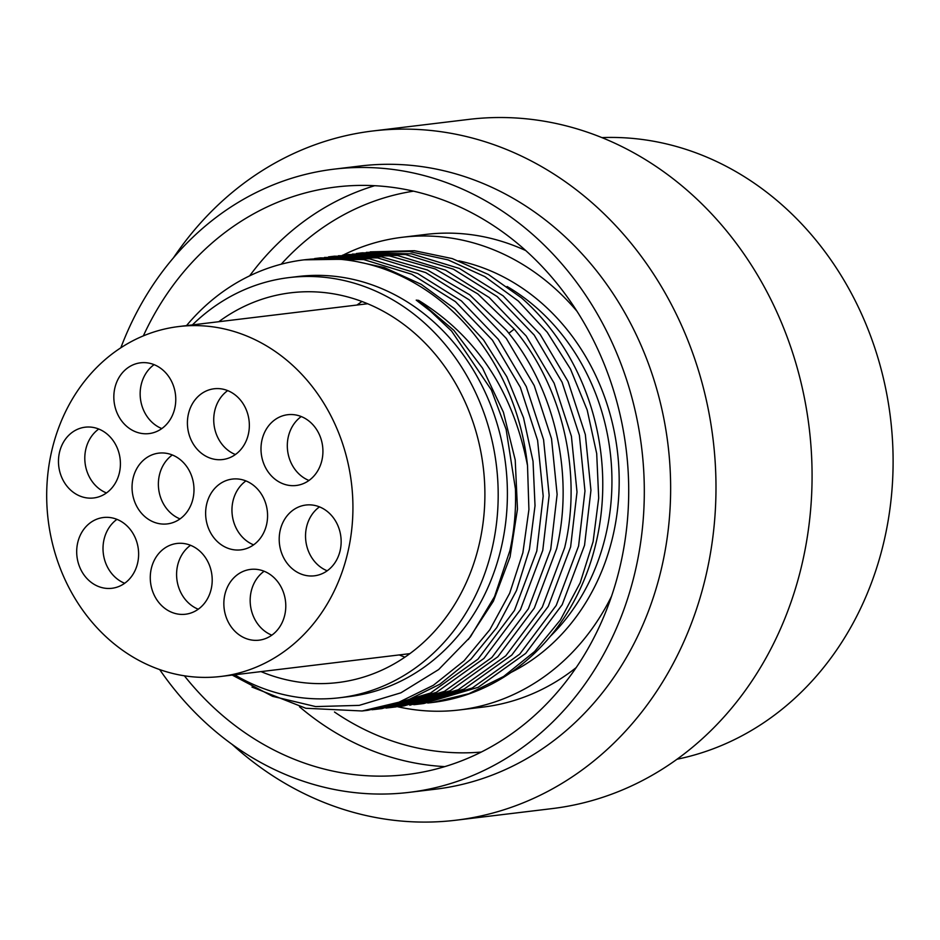 <?xml version="1.0" encoding="UTF-8"?>
<svg xmlns="http://www.w3.org/2000/svg" width="940" height="940" viewBox="0 0 940 940"><rect width="100%" height="100%" fill="white"/><g stroke="black" fill="none" stroke-linecap="round" stroke-linejoin="round"><path stroke-width="1.41" d="M601.952 137.604A313.866 272.083 83.1 0 1 883.482 543.52A313.866 272.083 83.1 0 1 676.988 759.25M468.872 119.392A347.107 300.906 83.1 0 1 801.432 566.609A347.107 300.906 -96.9 0 1 552.062 808.611L455.971 820.209A347.107 300.906 -96.9 0 0 705.341 578.218A347.107 300.906 83.1 0 0 372.781 130.989L468.872 119.392M232.086 744.363A347.107 300.906 -96.9 0 0 455.971 820.209M173.371 257.936A347.107 300.906 83.1 0 1 372.781 130.989M360.302 165.992A313.866 272.083 83.1 0 1 661.02 570.369A313.866 272.083 -96.9 0 1 435.526 789.189L409.206 792.361A313.866 272.083 -96.9 0 0 634.688 573.553A313.866 272.083 83.1 0 0 333.982 169.165L360.302 165.992M159.683 669.586A313.866 272.083 -96.9 0 0 409.206 792.361M120.837 347.788A313.866 272.083 83.1 0 1 333.982 169.165M143.35 335.874A295.912 256.526 83.1 0 1 336.132 186.989A295.912 256.526 83.1 0 1 619.636 568.242A295.912 256.526 -96.9 0 1 407.055 774.536A295.912 256.526 -96.9 0 1 184.381 675.801M397.491 706.692A238.055 206.365 -96.9 0 0 459.355 709.959L483.043 707.091A238.055 206.365 -96.9 0 0 576.173 667.6M525.848 250.616A238.055 206.365 -96.9 0 0 425.996 234.413L402.297 237.28A238.055 206.365 83.1 0 1 577.16 311.481M459.355 709.959A238.055 206.365 -96.9 0 0 611.529 596.277M343.006 255.151A238.055 206.365 83.1 0 1 402.297 237.28M370.243 251.861L414.434 250.721L452.281 258.606L488.377 274.48L521.394 297.78A227.421 197.142 83.1 0 1 595.796 543.943A227.421 197.142 -96.9 0 1 432.412 702.486L468.931 693.685L503.664 676.448L534.554 651.561L560.381 619.954L580.156 582.847L593.105 541.687L598.698 498.036L596.7 453.597L587.195 410.052L570.498 369.091L547.268 332.302L518.363 301.07L484.876 276.63L448.086 259.898L409.382 251.532L366.271 252.39M338.412 255.751L389.407 255.892L435.373 269.028L477.743 293.891L514.215 329.118C562.707 386.928 582.447 473.09 564.658 547.703L542.298 607.099L505.802 655.803L458.309 689.702L403.859 705.94L399.864 706.375M352.347 254.07L405.539 254.552L453.456 269.192L497.201 296.582L534.155 335.039L562.096 382.251L579.381 435.326L584.974 491.044L578.582 546.023L556.233 605.407L519.738 654.123L472.233 688.021L417.783 704.26L413.788 704.695M427.712 703.002L431.707 702.58M409.816 705.212L464.266 688.985L511.771 655.086L548.267 606.37L570.615 546.974L577.007 491.996L571.414 436.278L554.142 383.203L526.188 336.003L489.247 297.545L445.49 270.156L397.573 255.516L348.352 254.505L342.383 255.222M251.979 687.046L305.794 708.266L362.076 710.981L398.936 702.215L433.363 685.284L464.043 660.82L489.811 629.753L509.68 593.246L522.887 552.685L528.914 509.598L527.516 465.594C513.064 391.393 476.756 336.32 418.606 300.377L453.856 330.328L482.608 368.257L503.417 412.225L515.226 459.977L517.47 509.057L510.056 556.95L493.382 601.201L468.343 639.541M310.553 259.111L363.757 259.593L411.673 274.233L455.418 301.623L492.372 340.092L520.325 387.292L537.598 440.366L543.191 496.085L536.799 551.063L514.45 610.459L477.955 659.163L430.45 693.062L376 709.3L372.017 709.735M324.488 257.431L377.68 257.913L425.609 272.553L469.354 299.942L506.296 338.412L534.249 385.612L551.522 438.686L557.126 494.405L550.722 549.383L528.374 608.779L491.879 657.483L444.373 691.382L389.924 707.62L385.94 708.055M186.531 325.604A227.421 197.142 83.1 0 1 304.125 259.839L345.709 259.217L384.413 267.583L421.202 284.315L454.69 308.755L483.595 339.986L506.836 376.776L523.521 417.736L533.027 461.281L535.024 505.732L529.432 549.371L516.495 590.532L496.72 627.638L470.881 659.245L439.99 684.132L405.269 701.369L368.034 710.264L362.076 710.981M304.125 259.839A227.421 197.142 83.1 0 1 527.516 465.594M288.968 277.606L298.192 276.501A211.594 183.429 83.1 0 1 500.914 549.113A211.594 183.429 -96.9 0 1 348.904 696.634L339.681 697.739A211.594 183.429 -96.9 0 0 491.702 550.229A211.594 183.429 83.1 0 0 288.968 277.606A211.594 183.429 83.1 0 0 192.406 324.899M232.227 675.084L272.588 696.329L315.652 706.586L359.186 705.376L400.898 692.815L438.628 669.574L470.388 636.92L494.558 596.583L509.88 550.699C514.333 530.477 516.178 509.844 515.414 488.824L506.131 429.416L491.362 389.936L451.635 331.127L430.696 311.352L416.22 300.13L418.606 300.377M389.924 707.62L395.893 706.904L450.342 690.665L497.848 656.766L534.331 608.051L556.692 548.666C574.481 474.054 554.741 387.891 506.249 330.081L469.777 294.855L427.406 269.992L381.452 256.855L334.429 256.185L328.46 256.902M417.783 704.26L423.752 703.531L478.19 687.305L525.695 653.394L562.191 604.69L584.539 545.294L590.943 490.316L585.338 434.597L568.066 381.522L540.124 334.323L503.17 295.865L459.425 268.476L411.497 253.835L362.276 252.825L356.319 253.542M376 709.3L381.969 708.584L436.419 692.345L483.912 658.447L520.408 609.731L542.768 550.346L549.16 495.368L543.567 439.638L526.283 386.575L498.341 339.363L461.387 300.906L417.642 273.517L369.714 258.876L320.493 257.865L314.536 258.582M234.636 674.791A211.594 183.429 -96.9 0 0 339.681 697.739M218.773 321.715A196.296 170.163 83.1 0 1 290.801 292.798A196.296 170.163 83.1 0 1 359.256 300.518A196.296 170.163 83.1 0 1 484.547 506.883A196.296 170.163 83.1 0 1 337.848 682.558A196.296 170.163 83.1 0 1 269.392 674.838A196.296 170.163 83.1 0 1 261.003 671.607M361.971 301.505A196.296 170.163 -96.9 0 0 356.988 305.03M399.23 654.922A196.296 170.163 -96.9 0 0 404.905 657.166M240.147 333.488A176.215 152.762 -96.9 0 0 178.694 326.556A176.215 152.762 -96.9 0 0 47 484.253A176.215 152.762 -96.9 0 0 159.471 669.503A176.215 152.762 83.1 0 0 220.924 676.448A176.215 152.762 83.1 0 0 352.618 518.739A176.215 152.762 83.1 0 0 240.147 333.488M188.505 413.612A35.638 30.903 83.1 0 1 214.109 388.772A35.638 30.903 83.1 0 1 248.254 434.691A35.638 30.903 83.1 0 1 222.651 459.543A35.638 30.903 83.1 0 1 188.505 413.612M262.084 439.568A35.638 30.903 83.1 0 1 287.687 414.716A35.638 30.903 83.1 0 1 321.832 460.635A35.638 30.903 83.1 0 1 296.229 485.487A35.638 30.903 83.1 0 1 262.084 439.568M280.296 529.89A35.638 30.903 83.1 0 1 305.899 505.038A35.638 30.903 83.1 0 1 340.057 550.957A35.638 30.903 83.1 0 1 314.442 575.809A35.638 30.903 83.1 0 1 280.296 529.89M224.942 594.256A35.638 30.903 83.1 0 1 250.545 569.405A35.638 30.903 83.1 0 1 284.691 615.336A35.638 30.903 83.1 0 1 259.088 640.175A35.638 30.903 83.1 0 1 224.942 594.256M151.363 568.312A35.638 30.903 83.1 0 1 176.967 543.461A35.638 30.903 83.1 0 1 211.112 589.38A35.638 30.903 83.1 0 1 185.509 614.231A35.638 30.903 83.1 0 1 151.363 568.312M77.785 542.368A35.638 30.903 83.1 0 1 103.388 517.517A35.638 30.903 83.1 0 1 137.534 563.436A35.638 30.903 83.1 0 1 111.931 588.287A35.638 30.903 83.1 0 1 77.785 542.368M59.561 452.046A35.638 30.903 83.1 0 1 85.164 427.195A35.638 30.903 83.1 0 1 119.321 473.114A35.638 30.903 83.1 0 1 93.706 497.965A35.638 30.903 83.1 0 1 59.561 452.046M114.927 387.668A35.638 30.903 83.1 0 1 140.53 362.816A35.638 30.903 83.1 0 1 174.675 408.736A35.638 30.903 83.1 0 1 149.072 433.587A35.638 30.903 83.1 0 1 114.927 387.668M206.718 503.934A35.638 30.903 83.1 0 1 232.321 479.083A35.638 30.903 83.1 0 1 266.478 525.014A35.638 30.903 83.1 0 1 240.863 549.853A35.638 30.903 83.1 0 1 206.718 503.934M133.139 477.99A35.638 30.903 83.1 0 1 158.743 453.139A35.638 30.903 83.1 0 1 192.9 499.058A35.638 30.903 83.1 0 1 167.285 523.909A35.638 30.903 83.1 0 1 133.139 477.99M235.4 454.525A35.638 30.903 83.1 0 1 214.825 410.439A35.638 30.903 83.1 0 1 227.68 390.605M308.978 480.469A35.638 30.903 83.1 0 1 288.404 436.383A35.638 30.903 83.1 0 1 301.258 416.549M327.202 570.792A35.638 30.903 83.1 0 1 306.628 526.706A35.638 30.903 83.1 0 1 319.482 506.872M271.836 635.17A35.638 30.903 83.1 0 1 251.262 591.084A35.638 30.903 83.1 0 1 264.117 571.25M198.258 609.214A35.638 30.903 83.1 0 1 177.684 565.128A35.638 30.903 83.1 0 1 190.538 545.294M124.679 583.27A35.638 30.903 83.1 0 1 104.105 539.184A35.638 30.903 83.1 0 1 116.96 519.35M106.467 492.948A35.638 30.903 83.1 0 1 85.892 448.862A35.638 30.903 83.1 0 1 98.747 429.028M161.821 428.581A35.638 30.903 83.1 0 1 141.247 384.495A35.638 30.903 83.1 0 1 154.101 364.649M253.624 544.847A35.638 30.903 83.1 0 1 233.05 500.762A35.638 30.903 83.1 0 1 245.904 480.928M180.045 518.904A35.638 30.903 83.1 0 1 159.471 474.806A35.638 30.903 83.1 0 1 172.326 454.972M249.641 275.855A295.912 256.526 83.1 0 1 374.707 185.697M281.225 264.199A282.611 244.988 83.1 0 1 413.565 191.161M481.268 752.059A282.611 244.988 83.1 0 1 334.487 712.015M444.82 766.617A295.912 256.526 83.1 0 1 299.496 706.774M510.984 672.452A216.776 187.918 -96.9 0 0 612.539 537.692A216.776 187.918 -96.9 0 0 458.885 260.862M550.358 636.298A211.453 183.312 -96.9 0 0 605.454 536.446A211.453 183.312 -96.9 0 0 507.095 286.5M508.834 333.265L514.215 329.118M367.646 303.749L178.694 326.556M409.887 653.641L220.924 676.448"/></g></svg>
